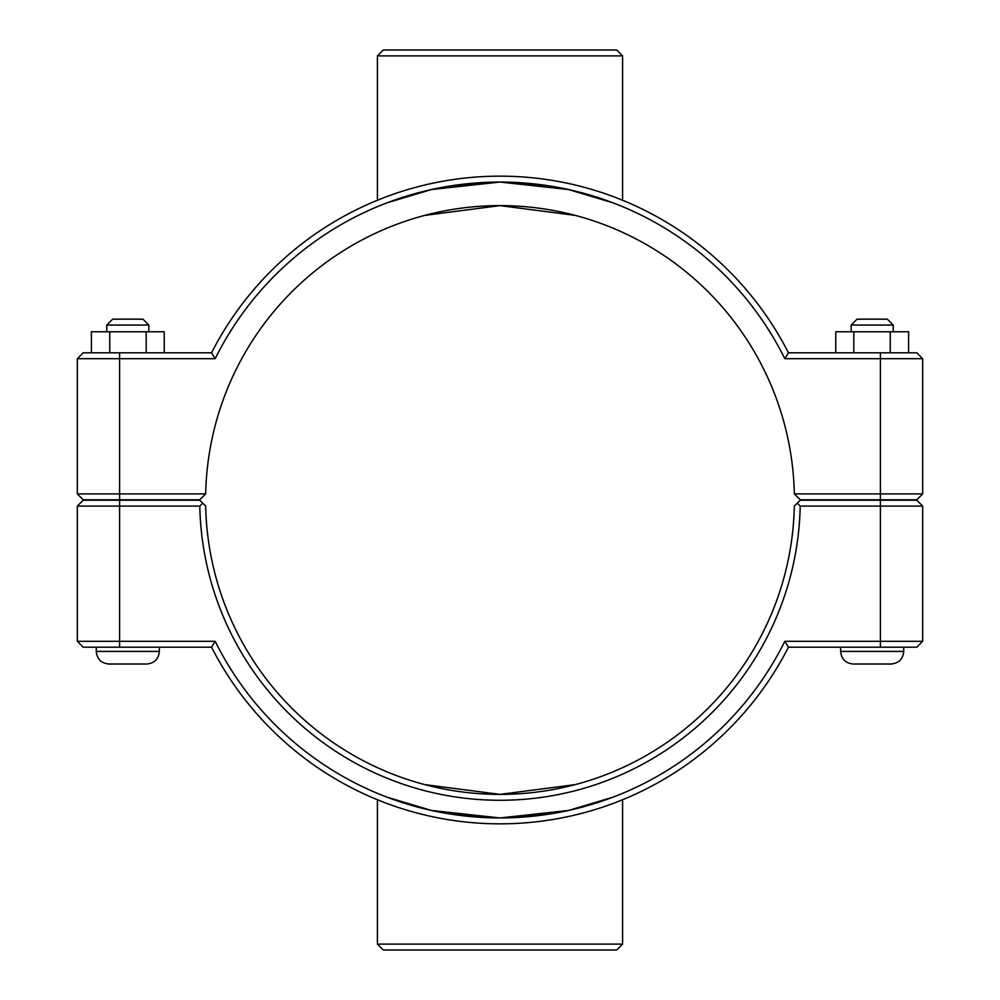 <?xml version="1.0" encoding="UTF-8"?>
<svg xmlns="http://www.w3.org/2000/svg" width="1000" height="1000" viewBox="0 0 1000 1000"><rect width="100%" height="100%" fill="white"/><g stroke="black" fill="none" stroke-linecap="round" stroke-linejoin="round"><path stroke-width="1.5" d="M575.275 784.6L500 794.388L424.725 784.6M903.737 647.2L903.737 651.4C902.987 659.062 898.787 663.275 891.125 664.013L853.275 664.013C845.612 663.275 841.4 659.062 840.65 651.4L903.737 651.4C902.987 659.062 898.787 663.275 891.125 664.013C898.787 663.275 902.987 659.062 903.737 651.4M851.162 325.05L857.05 319.163L887.337 319.163L893.225 325.05L851.162 325.05L851.162 331.775M853.812 352.8L853.812 331.775L835.775 331.775L835.775 352.8M890.238 352.8L890.238 331.775L853.812 331.775M908.612 352.8L908.612 331.775L890.238 331.775M159.35 647.2L159.35 651.4L96.263 651.4L96.263 647.2M106.775 325.05L148.837 325.05L142.95 319.163L112.662 319.163L106.775 325.05L106.775 331.775M148.837 331.775L148.837 325.05M164.225 352.8L164.225 331.775L146.188 331.775L146.188 352.8M109.763 352.8L109.763 331.775L146.188 331.775M91.388 352.8L91.388 331.775L109.763 331.775M96.263 651.4C97.013 659.062 101.213 663.275 108.875 664.013C101.213 663.275 97.013 659.062 96.263 651.4C97.013 659.062 101.213 663.275 108.875 664.013L146.725 664.013C154.388 663.275 158.6 659.062 159.35 651.4C158.6 659.062 154.388 663.275 146.725 664.013C154.388 663.275 158.6 659.062 159.35 651.4M424.725 215.4L500 205.613L575.275 215.4M880.4 500.213L916.775 500.213L922.663 506.1L880.4 506.1L880.4 641.312L784.812 641.312A317.95 317.95 0 0 1 215.188 641.312L77.337 641.312L77.337 506.1L199.788 506.1A300.275 300.275 0 0 0 500 800.275A300.275 300.275 0 0 0 800.212 506.1L880.4 506.1L880.4 500.213L800.275 500.213L797.312 503.15L800.212 506.1M784.812 641.312L788.45 647.2L916.775 647.2L922.663 641.312L922.663 506.1M922.663 641.312L880.4 641.312L880.4 647.2M797.312 503.15L794.325 506.1A294.387 294.387 0 0 1 500 794.388A294.387 294.387 0 0 1 205.675 506.1L199.725 500.213L83.225 500.213L77.337 506.1M199.788 506.1L202.688 503.15M215.188 641.312L211.55 647.2A323.837 323.837 0 0 0 788.45 647.2M211.55 647.2L83.225 647.2L77.337 641.312M794.325 493.9L800.275 499.787L916.775 499.787L922.663 493.9L794.325 493.9A294.387 294.387 0 0 0 500 205.613A294.387 294.387 0 0 0 205.675 493.9L77.337 493.9L83.225 499.787L199.725 499.787L205.675 493.9M215.188 358.688L211.55 352.8L83.225 352.8L77.337 358.688L215.188 358.688A317.95 317.95 0 0 1 784.812 358.688L922.663 358.688L922.663 493.9M77.337 358.688L77.337 493.9M784.812 358.688L788.45 352.8A323.837 323.837 0 0 0 211.55 352.8M788.45 352.8L916.775 352.8L922.663 358.688M622.587 55.888L616.7 50L383.3 50L377.413 55.888L622.587 55.888L622.587 200.275M622.587 206.637L616.575 204.2M415.887 193.388L386.838 202.875L431.45 189.537L500 182.05L568.55 189.537L613.162 202.875L584.113 193.388M377.413 200.275L377.413 55.888M377.413 206.637L383.425 204.2M569.362 189.713L564.663 188.7M547.188 185.575L500 182.05L452.812 185.575M435.337 188.7L430.637 189.713M377.413 944.112L383.3 950L616.7 950L622.587 944.112L377.413 944.112L377.413 799.725M622.587 793.363L616.575 795.8M584.113 806.612L613.162 797.125L568.55 810.462L500 817.95L431.45 810.462L386.838 797.125L415.887 806.612M377.413 793.363L383.425 795.8M569.362 810.288L564.663 811.3M547.188 814.425L500 817.95L452.812 814.425M435.337 811.3L430.637 810.288M119.6 647.2L119.6 500.213M880.4 499.787L880.4 352.8M119.6 499.787L119.6 352.8M840.65 647.2L840.65 651.4C841.4 659.062 845.612 663.275 853.275 664.013C845.612 663.275 841.4 659.062 840.65 651.4M893.225 325.05L893.225 331.775M622.587 944.112L622.587 799.725"/></g></svg>
